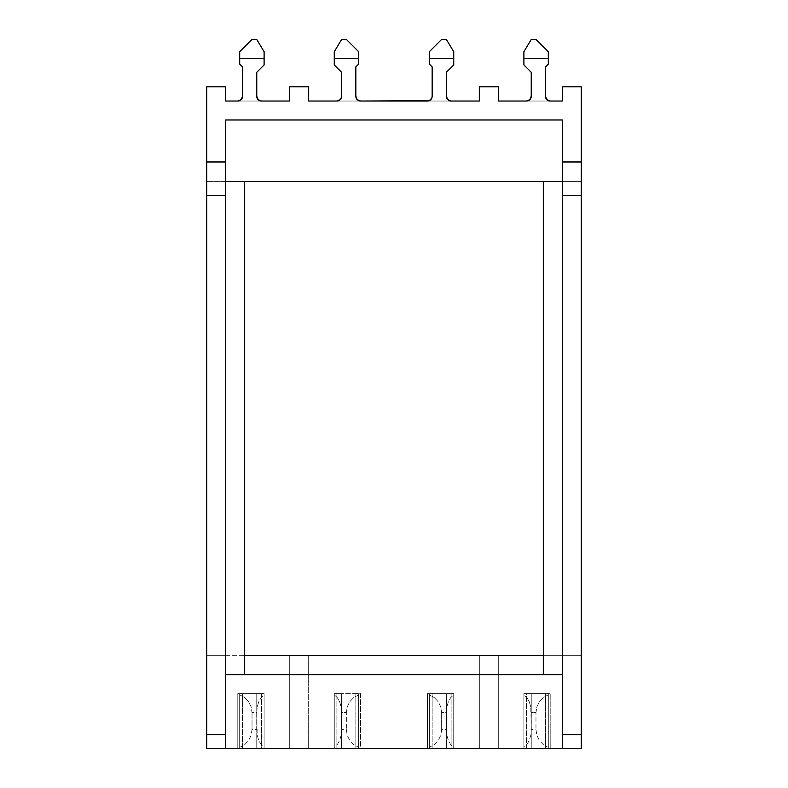 <?xml version="1.0" encoding="UTF-8"?>
<svg xmlns="http://www.w3.org/2000/svg" width="788" height="788" viewBox="0 0 788 788"><rect width="100%" height="100%" fill="white"/><g stroke="black" fill="none" stroke-linecap="round" stroke-linejoin="round"><path stroke-width="0.59" stroke-dasharray="3.94 2.96" d="M543.326 181.624L244.674 181.624L581.258 181.624L581.258 86.808L562.297 86.808L562.297 101.031L498.292 101.031L562.297 101.031L562.297 86.808L581.258 86.808L581.258 181.624L543.326 181.624L543.326 655.685L581.258 655.685L498.292 655.685L498.292 748.6L526.502 748.6L526.502 693.607L550.201 693.607L550.201 748.6L562.297 748.6L562.297 119.993L225.703 119.993L562.297 119.993L562.297 674.646L225.703 674.646L562.297 674.646L562.297 748.6L562.297 655.685L562.297 748.6L479.331 748.6L479.331 655.685L308.669 655.685L308.669 748.6L336.88 748.6L336.88 693.607L360.579 693.607L360.579 748.6L427.421 748.6L427.421 693.607L451.12 693.607L451.12 748.6L479.331 748.6L289.708 748.6L289.708 655.685L225.703 655.685L225.703 748.6L237.799 748.6L237.799 693.607L261.498 693.607L261.498 748.6L289.708 748.6L225.703 748.6L225.703 655.685L206.742 655.685L206.742 748.6L225.703 748.6L206.742 748.6L206.742 655.685L244.674 655.685L244.674 181.624L206.742 181.624L244.674 181.624L244.674 655.685L581.258 655.685L543.326 655.685L543.326 181.624M543.326 674.646L543.326 655.685L543.326 674.646M261.498 101.031L237.799 101.031A4.738 4.738 0 0 0 242.537 96.284L242.537 66.891L239.69 64.055L239.69 51.722L252.022 39.4L256.711 39.4L264.108 51.722L264.108 64.951L256.76 72.299L256.76 96.284A4.738 4.738 0 0 0 261.498 101.031L237.799 101.031L241.148 99.643L242.537 96.284L242.537 66.891L239.69 64.055L239.69 58.361L264.108 58.361L264.108 64.951L256.76 72.299L256.76 96.284L258.149 99.643L261.498 101.031M225.703 101.031L289.708 101.031L225.703 101.031L225.703 86.808L206.742 86.808L206.742 655.685L206.742 86.808L225.703 86.808L225.703 101.031M451.12 101.031L427.421 101.031A4.738 4.738 0 0 0 432.159 96.284L432.159 66.891L429.322 64.055L429.322 51.722L441.644 39.4L446.333 39.4L453.73 51.722L453.73 64.951L446.382 72.299L446.382 96.284A4.738 4.738 0 0 0 451.12 101.031L427.421 101.031L430.77 99.643L432.159 96.284L432.159 66.891L429.322 64.055L429.322 58.361L453.73 58.361L453.73 64.951L446.382 72.299L446.382 96.284L447.771 99.643L451.12 101.031M360.579 101.031L336.88 101.031A4.738 4.738 0 0 0 341.618 96.284L341.618 72.299L341.618 96.284L340.229 99.643L336.88 101.031L360.579 101.031A4.738 4.738 0 0 1 355.841 96.284L355.841 66.891L358.678 64.055L358.678 51.722L346.356 39.4L341.667 39.4L334.27 51.722L334.27 64.951L341.618 72.299L334.27 64.951L334.27 58.361L358.678 58.361L358.678 64.055L355.841 66.891L355.841 96.284L357.23 99.643L360.579 101.031M308.669 101.031L479.331 101.031L308.669 101.031L308.669 86.808L289.708 86.808L289.708 101.031L289.708 86.808L308.669 86.808L308.669 101.031M550.201 101.031L526.502 101.031A4.738 4.738 0 0 0 531.24 96.284L531.24 72.299L531.24 96.284L529.851 99.643L526.502 101.031L550.201 101.031A4.738 4.738 0 0 1 545.463 96.284L545.463 66.891L548.31 64.055L548.31 51.722L535.978 39.4L531.289 39.4L523.892 51.722L523.892 64.951L531.24 72.299L523.892 64.951L523.892 58.361L548.31 58.361L548.31 64.055L545.463 66.891L545.463 96.284L546.852 99.643L550.201 101.031M498.292 101.031L498.292 86.808L479.331 86.808L479.331 101.031L479.331 86.808L498.292 86.808L498.292 101.031M581.258 748.6L562.297 748.6L581.258 748.6L581.258 181.624L581.258 748.6M225.703 181.624L225.703 674.646L225.703 181.624M225.703 748.6L225.703 655.685L225.703 748.6M562.297 655.685L562.297 748.6L562.297 655.685M548.31 748.6L545.463 748.6L545.463 693.607L548.31 693.607L548.31 748.6L548.31 693.607L548.31 748.6L523.892 748.6L523.892 747.398L526.896 744.611L529.26 740.444L530.767 735.303L531.289 729.639L535.978 729.639L536.845 735.303L539.366 740.444L543.306 744.611L548.31 747.398L548.31 694.809L543.306 697.597L539.366 701.763L536.845 706.905L535.978 712.569L535.978 729.639L535.978 712.569L531.289 712.569L531.289 729.639L530.767 706.905L529.26 701.763L526.896 697.597L523.892 694.809L523.892 747.398L523.892 693.607L523.892 748.6L523.892 693.607L531.24 693.607L531.24 748.6L523.892 748.6L523.892 747.398L526.896 744.611L529.26 740.444L530.767 735.303L531.289 729.639L535.978 729.639L536.845 735.303L539.366 740.444L543.306 744.611L548.31 747.398L548.31 748.6M531.24 748.6L531.24 693.607L531.24 748.6L531.24 693.607L526.502 693.607L526.502 748.6L531.24 748.6M545.463 693.607L545.463 748.6L550.201 748.6L550.201 693.607L545.463 693.607L545.463 748.6L545.463 693.607L548.31 693.607L523.892 693.607L545.463 693.607M432.159 748.6L432.159 693.607L429.322 693.607L429.322 748.6L432.159 748.6L432.159 693.607L432.159 748.6L432.159 693.607L427.421 693.607L427.421 748.6L432.159 748.6M446.382 693.607L446.382 748.6L451.12 748.6L451.12 693.607L446.382 693.607L446.382 748.6L446.382 693.607L446.382 748.6L453.73 748.6L453.73 693.607L446.382 693.607L453.73 693.607L453.73 748.6L453.73 693.607L429.322 693.607L429.322 694.809L434.316 697.597L438.256 701.763L440.778 706.905L441.644 712.569L446.333 712.569L446.855 706.905L448.362 701.763L450.726 697.597L453.73 694.809L453.73 747.398L450.726 744.611L448.362 740.444L446.855 735.303L446.333 712.569L446.333 729.639L441.644 729.639L441.644 712.569L441.644 729.639L440.778 735.303L438.256 740.444L434.316 744.611L429.322 747.398L429.322 694.809L429.322 748.6L429.322 693.607L432.159 693.607L427.421 693.607L446.382 693.607M358.678 748.6L355.841 748.6L355.841 693.607L358.678 693.607L358.678 748.6L358.678 693.607L358.678 748.6L334.27 748.6L334.27 747.398L337.274 744.611L339.638 740.444L341.145 735.303L341.667 729.639L346.356 729.639L347.222 735.303L349.744 740.444L353.684 744.611L358.678 747.398L358.678 694.809L353.684 697.597L349.744 701.763L347.222 706.905L346.356 712.569L346.356 729.639L346.356 712.569L341.667 712.569L341.667 729.639L341.145 706.905L339.638 701.763L337.274 697.597L334.27 694.809L334.27 747.398L334.27 693.607L334.27 748.6L334.27 693.607L341.618 693.607L341.618 748.6L334.27 748.6L334.27 747.398L337.274 744.611L339.638 740.444L341.145 735.303L341.667 729.639L346.356 729.639L347.222 735.303L349.744 740.444L353.684 744.611L358.678 747.398L358.678 748.6M341.618 748.6L341.618 693.607L341.618 748.6L341.618 693.607L336.88 693.607L336.88 748.6L341.618 748.6M355.841 693.607L355.841 748.6L360.579 748.6L360.579 693.607L355.841 693.607L355.841 748.6L355.841 693.607L358.678 693.607L334.27 693.607L355.841 693.607M242.537 748.6L242.537 693.607L239.69 693.607L239.69 748.6L242.537 748.6L242.537 693.607L242.537 748.6L242.537 693.607L237.799 693.607L237.799 748.6L242.537 748.6M256.76 693.607L256.76 748.6L261.498 748.6L261.498 693.607L256.76 693.607L256.76 748.6L256.76 693.607L256.76 748.6L264.108 748.6L264.108 693.607L256.76 693.607L264.108 693.607L264.108 748.6L264.108 693.607L239.69 693.607L239.69 694.809L244.694 697.597L248.634 701.763L251.155 706.905L252.022 712.569L256.711 712.569L257.233 706.905L258.74 701.763L261.104 697.597L264.108 694.809L264.108 747.398L261.104 744.611L258.74 740.444L257.233 735.303L256.711 712.569L256.711 729.639L252.022 729.639L252.022 712.569L252.022 729.639L251.155 735.303L248.634 740.444L244.694 744.611L239.69 747.398L239.69 694.809L239.69 748.6L239.69 693.607L242.537 693.607L237.799 693.607L256.76 693.607M498.292 748.6L498.292 655.685L498.292 748.6L498.292 655.685L479.331 655.685L479.331 748.6L498.292 748.6M479.331 655.685L479.331 748.6L479.331 655.685M289.708 748.6L289.708 655.685L289.708 748.6L289.708 655.685L308.669 655.685L308.669 748.6L308.669 655.685L308.669 748.6L289.708 748.6M239.69 748.6L239.69 747.398L244.694 744.611L248.634 740.444L251.155 735.303L252.022 729.639L256.711 729.639L257.233 735.303L258.74 740.444L261.104 744.611L264.108 747.398L264.108 748.6L239.69 748.6M244.694 697.597L239.69 694.809L239.69 693.607L264.108 693.607L264.108 694.809L261.104 697.597L258.74 701.763L257.233 706.905L256.711 712.569L252.022 712.569L251.155 706.905L248.634 701.763L244.694 697.597M358.678 693.607L358.678 694.809L353.684 697.597L349.744 701.763L347.222 706.905L346.356 712.569L341.667 712.569L341.145 706.905L339.638 701.763L337.274 697.597L334.27 694.809L334.27 693.607L358.678 693.607M429.322 748.6L429.322 747.398L434.316 744.611L438.256 740.444L440.778 735.303L441.644 729.639L446.333 729.639L446.855 735.303L448.362 740.444L450.726 744.611L453.73 747.398L453.73 748.6L429.322 748.6M434.316 697.597L429.322 694.809L429.322 693.607L453.73 693.607L453.73 694.809L450.726 697.597L448.362 701.763L446.855 706.905L446.333 712.569L441.644 712.569L440.778 706.905L438.256 701.763L434.316 697.597M548.31 693.607L548.31 694.809L543.306 697.597L539.366 701.763L536.845 706.905L535.978 712.569L531.289 712.569L530.767 706.905L529.26 701.763L526.896 697.597L523.892 694.809L523.892 693.607L548.31 693.607M264.108 51.722L264.108 58.361L239.69 58.361L239.69 51.722M252.022 39.4L256.711 39.4L261.104 46.719M244.694 46.719L248.634 42.779M341.667 39.4L346.356 39.4L353.684 46.719M339.638 42.779L337.274 46.719M358.678 51.722L358.678 58.361L334.27 58.361L334.27 51.722M453.73 51.722L453.73 58.361L429.322 58.361L429.322 51.722M441.644 39.4L446.333 39.4L450.726 46.719M434.316 46.719L438.256 42.779M531.289 39.4L535.978 39.4L543.306 46.719M529.26 42.779L526.896 46.719M548.31 51.722L548.31 58.361L523.892 58.361L523.892 51.722"/><path stroke-width="1.18" d="M244.674 181.624L543.326 181.624L225.703 181.624L244.674 181.624L244.674 674.646L562.297 674.646L543.326 674.646L543.326 181.624L562.297 181.624L543.326 181.624L543.326 674.646L244.674 674.646L244.674 181.624M543.326 655.685L244.674 655.685L543.326 655.685M562.297 119.993L562.297 748.6L581.258 748.6L581.258 734.712L562.297 734.712L562.297 195.503L581.258 195.503L581.258 748.6L225.703 748.6L562.297 748.6L562.297 734.712L581.258 734.712L581.258 161.983L562.297 161.983L562.297 119.993L225.703 119.993L225.703 161.983L206.742 161.983L206.742 86.808L225.703 86.808L225.703 101.031L237.799 101.031L225.703 101.031L225.703 86.808L206.742 86.808L206.742 195.503L225.703 195.503L225.703 734.712L206.742 734.712L206.742 195.503L206.742 748.6L225.703 748.6L225.703 734.712L225.703 748.6L206.742 748.6L206.742 734.712L225.703 734.712L225.703 161.983L225.703 195.503L206.742 195.503L206.742 161.983L225.703 161.983L225.703 119.993L562.297 119.993M261.498 101.031L289.708 101.031L261.498 101.031A4.738 4.738 0 0 1 256.76 96.284L258.149 99.643L261.498 101.031M479.331 101.031L451.12 101.031L479.331 101.031L479.331 86.808L498.292 86.808L498.292 101.031L526.502 101.031L498.292 101.031L498.292 86.808L479.331 86.808L479.331 101.031M427.421 101.031L360.579 101.031L429.233 100.667L431.804 98.106L432.159 96.284L432.159 66.891L429.322 64.055L429.322 58.361L453.73 58.361L453.73 64.951L446.382 72.299L446.382 96.284L447.771 99.643L451.12 101.031A4.738 4.738 0 0 1 446.382 96.284L446.382 72.299L453.73 64.951L453.73 51.722L446.333 39.4L441.644 39.4L429.322 51.722L429.322 64.055L432.159 66.891L432.159 96.284A4.738 4.738 0 0 1 427.421 101.031M334.27 51.722L337.274 46.719L334.27 51.722L334.27 64.951L341.618 72.299L341.618 96.284A4.738 4.738 0 0 1 336.88 101.031L308.669 101.031L336.88 101.031L340.229 99.643L341.253 98.106L341.618 72.299L334.27 64.951L334.27 58.361L358.678 58.361L358.678 64.055L355.841 66.891L355.841 96.284L357.23 99.643L360.579 101.031A4.738 4.738 0 0 1 355.841 96.284L355.841 66.891L358.678 64.055L358.678 51.722L358.678 58.361L334.27 58.361L334.27 51.722L341.667 39.4L346.356 39.4L358.678 51.722M562.297 101.031L550.201 101.031L562.297 101.031L562.297 86.808L581.258 86.808L581.258 195.503L562.297 195.503L562.297 161.983L581.258 161.983L581.258 86.808L562.297 86.808L562.297 101.031M264.108 64.951L256.76 72.299L256.76 96.284L256.76 72.299L264.108 64.951L264.108 58.361L264.108 64.951M289.708 101.031L289.708 86.808L308.669 86.808L308.669 101.031L308.669 86.808L289.708 86.808L289.708 101.031M523.892 51.722L526.896 46.719L523.892 51.722L523.892 64.951L531.24 72.299L531.24 96.284A4.738 4.738 0 0 1 526.502 101.031L529.851 99.643L531.24 96.284L531.24 72.299L523.892 64.951L523.892 58.361L548.31 58.361L548.31 64.055L545.463 66.891L545.463 96.284L546.852 99.643L550.201 101.031A4.738 4.738 0 0 1 545.463 96.284L545.463 66.891L548.31 64.055L548.31 51.722L548.31 58.361L523.892 58.361L523.892 51.722L531.289 39.4L535.978 39.4L548.31 51.722M237.799 101.031L241.148 99.643L242.537 96.284L242.537 66.891L239.69 64.055L239.69 58.361L264.108 58.361L264.108 51.722L256.711 39.4L252.022 39.4L239.69 51.722L239.69 64.055L242.537 66.891L242.537 96.284A4.738 4.738 0 0 1 237.799 101.031M225.703 674.646L244.674 674.646L225.703 674.646M261.104 46.719L256.711 39.4L252.022 39.4L251.155 40.267L252.022 39.4M248.634 42.779L244.694 46.719M239.69 51.722L239.69 58.361L264.108 58.361L264.108 51.722M341.145 40.267L339.638 42.779L341.145 40.267M339.638 42.779L337.274 46.719M353.684 46.719L346.356 39.4L341.667 39.4M450.726 46.719L446.333 39.4L441.644 39.4L440.778 40.267L441.644 39.4M438.256 42.779L434.316 46.719M429.322 51.722L429.322 58.361L453.73 58.361L453.73 51.722M530.767 40.267L529.26 42.779L530.767 40.267M529.26 42.779L526.896 46.719M543.306 46.719L535.978 39.4L531.289 39.4"/></g></svg>
